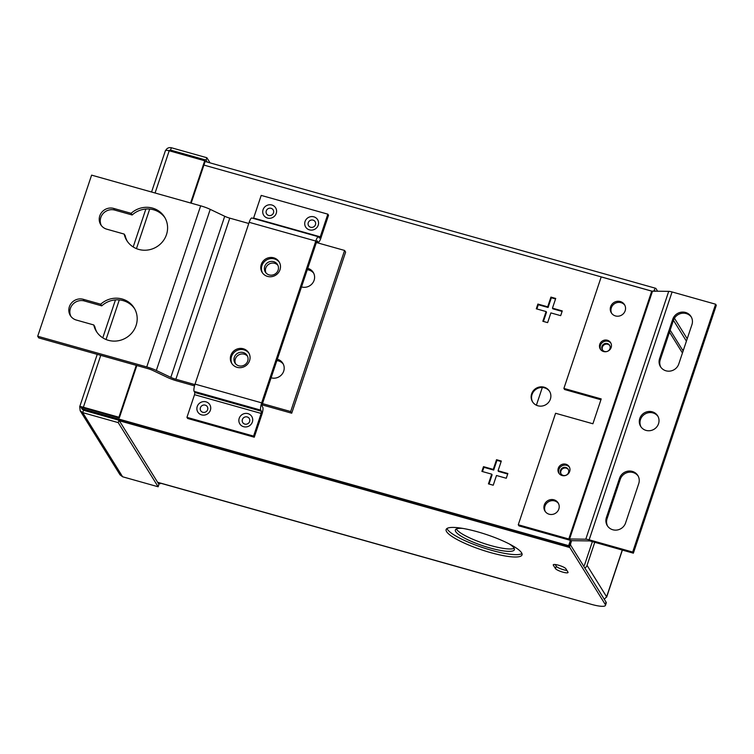<?xml version="1.0" encoding="UTF-8"?>
<svg xmlns="http://www.w3.org/2000/svg" width="754" height="754" viewBox="0 0 754 754"><rect width="100%" height="100%" fill="white"/><g stroke="black" fill="none" stroke-linecap="round" stroke-linejoin="round"><path stroke-width="1.13" d="M491.693 474.153L488.441 483.87L493.229 485.218L496.481 475.501L506.264 478.253L507.857 473.512L498.064 470.76L501.316 461.043L496.528 459.695L493.276 469.412L483.493 466.651L481.9 471.401L491.693 474.153L492.108 474.822L489.026 484.03M507.687 474.012L498.479 471.42L498.064 470.76M501.146 461.542L496.943 460.355L493.691 470.072L483.898 467.32L482.485 471.561M496.943 460.355L496.528 459.695M493.691 470.072L493.276 469.412M483.898 467.32L483.493 466.651M546.094 311.562L542.842 321.279L547.63 322.627L550.882 312.91L560.674 315.662L562.258 310.921L552.465 308.16L555.717 298.452L550.929 297.104L547.687 306.821L537.894 304.06L536.301 308.81L546.094 311.562L546.509 312.222L543.427 321.44M562.088 311.421L552.88 308.829L552.465 308.16M555.547 298.952L551.344 297.764L548.092 307.481L538.299 304.729L536.886 308.97M551.344 297.764L550.929 297.104M548.092 307.481L547.687 306.821M538.299 304.729L537.894 304.06M456.349 528.978A31.121 6.239 -161.5 0 0 490.694 545.547A31.121 6.239 -161.5 0 0 514.181 548.328M462.796 528.413A31.121 6.239 -161.5 0 0 455.359 529.968A31.121 6.239 -161.5 0 0 489.893 547.922A31.121 6.239 -161.5 0 0 514.388 549.713A31.121 6.239 -161.5 0 0 509.384 544.002M446.99 528.488A40.019 8.03 -161.5 0 0 491.335 550.231A40.019 8.03 -161.5 0 0 521.957 553.568M477.612 531.824A40.019 8.03 -161.5 0 0 446.132 529.515A40.019 8.03 -161.5 0 0 490.543 552.597A40.019 8.03 -161.5 0 0 522.022 554.906A40.019 8.03 -161.5 0 0 477.612 531.824M555.189 564.52L556.282 566.273A6.673 1.338 -161.5 0 0 560.542 568.733A6.673 1.338 -161.5 0 0 566.914 570.448M555.491 568.639A6.673 1.338 -161.5 0 0 562.06 571.909A6.673 1.338 -161.5 0 0 568.054 572.512A6.673 1.338 -161.5 0 0 567.979 572.154L565.83 568.695A6.673 1.338 -161.5 0 0 558.507 565.208A6.673 1.338 -161.5 0 0 553.257 564.821A6.673 1.338 -161.5 0 0 553.332 565.18L555.491 568.639L556.282 566.273M544.115 387.188A10 9.529 -31.9 0 0 533.314 390.761A10 9.529 -31.9 0 0 532.513 401.769A10 9.529 -31.9 0 0 537.894 405.784A10 9.529 -31.9 0 0 548.695 402.212A10 9.529 -31.9 0 0 549.496 391.203A10 9.529 -31.9 0 0 544.115 387.188M549.694 391.533A10 9.529 -31.9 0 0 544.529 387.858A10 9.529 -31.9 0 0 533.86 391.26A10 9.529 -31.9 0 0 532.72 402.099M682.238 349.545A17.785 3.563 -161.5 0 0 683.52 349.79M606.028 602.06A17.785 3.563 18.5 0 1 606.235 603.011L605.443 605.387A17.785 3.563 -161.5 0 0 605.236 604.425L606.028 602.06L570.646 545.18A2.205 0.509 105.7 0 1 570.976 542.56L571.636 540.58M157.605 482.268L591.447 604.359A17.785 3.563 -161.5 0 0 605.443 605.387M570.439 540.345L568.667 545.651L569.082 546.311L82.29 409.318M568.667 545.651L81.573 408.574L82.139 406.887M605.236 604.425L569.845 547.555A4.76 1.103 105.7 0 1 570.561 541.89L569.082 546.311M655.396 291.289L655.113 290.837A2.205 0.509 105.7 0 0 655.019 290.761A2.205 0.509 105.7 0 0 654.5 291.28M657.667 291.298L655.905 288.462A4.76 1.103 105.7 0 0 655.716 288.301A4.76 1.103 105.7 0 0 653.784 291.28M686.413 341.147L673.445 320.309M687.205 338.772L674.425 318.235M83.798 407.895L119.32 417.895L118.906 417.226L83.383 407.235L83.798 407.895L82.158 407.678M171.337 147.737L170.545 150.103L206.068 160.102L206.86 157.727L171.337 147.737C168.557 147.256 166.587 148.331 165.437 150.96C165.258 150.216 166.511 150.15 169.198 150.772L204.72 160.762L205.135 161.431L191.167 203.156M136.851 365.511L119.32 417.895M204.72 160.762L190.592 202.996M136.267 365.351L118.906 417.226M100.744 355.351L83.383 407.235C80.744 406.472 79.538 406.397 79.764 407.009L80.169 410.742L82.714 412.627L118.227 422.617L158.142 486.773L158.934 484.407L119.028 420.251L118.227 422.617M97.238 354.361L79.698 406.783L81.903 407.603M207.322 162.11L206.068 160.102M210.074 162.883L206.86 157.727M171.337 151.365L170.545 150.103L168.5 150.612M80.169 410.742L120.046 474.841L122.619 476.782L158.142 486.773M122.619 476.782L82.714 412.627L83.505 410.251L119.028 420.251M82.073 408.715L83.505 410.251M157.737 482.475L159.895 483.012M159.876 483.078L160.282 483.738L160.47 483.182M160.282 483.738L158.151 483.135M318.442 236.756L251.808 218A6.117 1.414 105.7 0 0 249.169 222.307L195.032 384.106A6.117 1.414 105.7 0 0 194.117 391.373L194.805 392.485L194.532 394.681L186.945 417.348L253.58 436.104L261.157 413.437L261.44 411.232L260.752 410.129A6.117 1.414 -74.3 0 1 261.666 402.853L315.794 241.054A6.117 1.414 -74.3 0 1 318.442 236.756A6.117 1.414 -74.3 0 1 318.688 236.963L319.451 238.132L320.252 236.831L327.839 214.164L328.527 215.267L320.94 237.934A6.117 1.414 105.7 0 1 318.292 242.241L316.633 241.77M327.839 214.164L261.204 195.409L253.476 218.472M253.58 436.104L254.268 437.207L261.845 414.54A6.117 1.414 105.7 0 0 262.76 407.273L262.072 406.161L262.354 403.965L316.492 242.166L317.283 240.865L318.047 242.034A6.117 1.414 105.7 0 0 318.292 242.241M279.442 262.392A10 9.519 -31.9 0 0 274.428 258.933A10 9.519 -31.9 0 0 263.853 262.232A10 9.519 -31.9 0 0 262.505 272.929M273.74 257.821A10 9.519 -31.9 0 0 262.948 261.384A10 9.519 -31.9 0 0 262.138 272.382A10 9.519 -31.9 0 0 267.519 276.398A10 9.519 -31.9 0 0 278.311 272.825A10 9.519 -31.9 0 0 279.112 261.827A10 9.519 -31.9 0 0 273.74 257.821M249.008 353.343A10 9.519 -31.9 0 0 243.994 349.875A10 9.519 -31.9 0 0 233.42 353.174A10 9.519 -31.9 0 0 232.072 363.871M243.306 348.763A10 9.519 -31.9 0 0 232.515 352.335A10 9.519 -31.9 0 0 231.714 363.334A10 9.519 -31.9 0 0 237.095 367.339A10 9.519 -31.9 0 0 247.877 363.777A10 9.519 -31.9 0 0 248.688 352.768A10 9.519 -31.9 0 0 243.306 348.763M186.945 417.348L187.633 418.461L254.268 437.207M715.612 304.211L716.3 305.313L633.369 553.172L589.845 540.92L572.861 540.703A5.476 1.103 18.5 0 1 569.487 540.1L518.959 525.877L518.271 524.765L555.585 413.267L592.898 423.767L601.211 398.923L563.898 388.414L601.202 276.916L651.729 291.138L668.713 291.355A5.476 1.103 18.5 0 1 672.078 291.958L715.612 304.211L632.681 552.06L589.157 539.807A5.476 1.103 -161.5 0 0 585.783 539.204L568.799 538.987L518.271 524.765M559.195 473.616A6.079 5.787 148.1 0 1 569.459 467.235M565.877 464.219A6.079 5.787 148.1 0 1 568.657 473.352A6.079 5.787 148.1 0 1 558.818 473.088A6.079 5.787 148.1 0 1 565.877 464.219M600.684 349.63A6.079 5.787 148.1 0 1 610.947 343.24M607.356 340.233A6.079 5.787 148.1 0 1 610.146 349.356A6.079 5.787 148.1 0 1 600.307 349.093A6.079 5.787 148.1 0 1 607.356 340.233M611.683 313.372A7.757 7.38 148.1 0 1 624.802 305.21M620.306 301.534A7.757 7.38 148.1 0 1 623.86 313.174A7.757 7.38 148.1 0 1 611.315 312.835A7.757 7.38 148.1 0 1 620.306 301.534M545.34 511.655A7.757 7.38 148.1 0 1 558.46 503.493M553.964 499.808A7.757 7.38 148.1 0 1 557.517 511.457A7.757 7.38 148.1 0 1 544.972 511.108A7.757 7.38 148.1 0 1 553.964 499.808M563.898 388.414L564.586 389.526L600.929 399.752M607.649 526.198A10.245 9.755 148.1 0 1 607.083 518.648L620.24 479.327A10.245 9.755 148.1 0 1 633.021 472.504A10.245 9.755 148.1 0 1 638.167 476.076M606.395 517.546L619.552 478.215A10.245 9.755 148.1 0 1 632.333 471.401A10.245 9.755 148.1 0 1 637.846 475.51A10.245 9.755 148.1 0 1 638.742 483.616L625.584 522.946A10.245 9.755 148.1 0 1 617.064 530.024A10.245 9.755 148.1 0 1 607.29 525.651A10.245 9.755 148.1 0 1 606.395 517.546L607.083 518.648M641.032 426.924A10 9.519 148.1 0 1 642.38 416.227A10 9.519 148.1 0 1 652.955 412.928A10 9.519 148.1 0 1 657.969 416.387M652.267 411.816A10 9.519 148.1 0 1 657.648 415.822A10 9.519 148.1 0 1 656.838 426.821A10 9.519 148.1 0 1 646.055 430.393A10 9.519 148.1 0 1 640.674 426.387A10 9.519 148.1 0 1 641.475 415.379A10 9.519 148.1 0 1 652.267 411.816M691.927 324.663L678.77 363.984A10.245 9.755 148.1 0 1 670.249 371.072A10.245 9.755 148.1 0 1 660.476 366.698A10.245 9.755 148.1 0 1 659.58 358.584L672.738 319.262A10.245 9.755 148.1 0 1 685.518 312.448A10.245 9.755 148.1 0 1 691.032 316.548A10.245 9.755 148.1 0 1 691.927 324.663M660.834 367.245A10.245 9.755 148.1 0 1 660.268 359.696L673.426 320.365A10.245 9.755 148.1 0 1 686.206 313.551A10.245 9.755 148.1 0 1 691.352 317.114M633.369 553.172L632.681 552.06M607.3 343.551A4.27 4.062 -31.9 0 0 602.352 349.771A4.27 4.062 -31.9 0 0 609.26 349.96A4.27 4.062 -31.9 0 0 607.3 343.551M609.788 345.605A4.27 4.062 -31.9 0 0 602.578 350.092M565.839 467.48A4.27 4.062 -31.9 0 0 560.891 473.701A4.27 4.062 -31.9 0 0 567.79 473.889A4.27 4.062 -31.9 0 0 565.839 467.48M568.327 469.535A4.27 4.062 -31.9 0 0 561.108 474.021M583.568 565.952A2.205 2.102 -31.9 0 0 584.652 564.68L592.371 541.626M584.859 568.026A4.76 4.533 -31.9 0 0 587.046 565.359L594.755 542.305M587.046 565.359L606.612 596.8L604.265 599.232M622.257 550.043L606.612 596.8A4.76 0.952 18.5 0 1 606.668 597.055A4.76 0.952 18.5 0 1 606.395 597.253M536.386 405.218L542.314 387.499M243.231 352.514A7.154 6.805 -31.9 0 0 234.937 362.938A7.154 6.805 -31.9 0 0 246.501 363.249A7.154 6.805 -31.9 0 0 243.231 352.514M247.529 356.246A7.154 6.805 -31.9 0 0 235.512 363.72M273.636 261.638A7.154 6.805 -31.9 0 0 265.342 272.053A7.154 6.805 -31.9 0 0 276.906 272.373A7.154 6.805 -31.9 0 0 273.636 261.638M277.943 265.37A7.154 6.805 -31.9 0 0 265.926 272.844M301.515 286.916A10 9.529 -31.9 0 0 301.619 286.954A10 9.529 -31.9 0 0 312.42 283.381A10 9.529 -31.9 0 0 313.23 272.373A10 9.529 -31.9 0 0 307.839 268.358A10 9.529 -31.9 0 0 307.736 268.33M313.702 273.231A10 9.529 -31.9 0 0 308.876 270.017A10 9.529 -31.9 0 0 307.274 269.706M271.11 377.801A10 9.529 -31.9 0 0 271.214 377.829A10 9.529 -31.9 0 0 282.015 374.257A10 9.529 -31.9 0 0 282.816 363.249A10 9.529 -31.9 0 0 277.434 359.243A10 9.529 -31.9 0 0 277.321 359.206M283.287 364.107A10 9.529 -31.9 0 0 278.462 360.893A10 9.529 -31.9 0 0 276.869 360.591M165.032 217.868A22.234 21.169 -31.9 0 0 153.599 209.772A22.234 21.169 -31.9 0 0 132.157 214.984L131.121 213.325L113.713 208.424A11.169 10.631 -31.9 0 0 101.658 212.411A11.169 10.631 -31.9 0 0 100.753 224.701A11.169 10.631 -31.9 0 0 106.766 229.178L124.184 234.079A22.234 21.169 -31.9 0 0 126.776 240.517A22.234 21.169 -31.9 0 0 138.745 249.423A22.234 21.169 -31.9 0 0 162.741 241.487A22.234 21.169 -31.9 0 0 164.532 217.029A22.234 21.169 -31.9 0 0 152.572 208.113A22.234 21.169 -31.9 0 0 131.121 213.325M132.157 214.984L114.74 210.083A11.169 10.631 -31.9 0 0 103.015 213.674A11.169 10.631 -31.9 0 0 101.309 225.503M127.313 241.327A22.234 21.169 -31.9 0 1 125.211 235.738L124.184 234.079M76.361 320.054L93.769 324.955A22.234 21.169 -31.9 0 0 96.371 331.392A22.234 21.169 -31.9 0 0 108.34 340.299A22.234 21.169 -31.9 0 0 132.336 332.373A22.234 21.169 -31.9 0 0 134.127 307.905A22.234 21.169 -31.9 0 0 122.157 298.999A22.234 21.169 -31.9 0 0 100.716 304.201L83.308 299.31A11.169 10.631 -31.9 0 0 71.253 303.287A11.169 10.631 -31.9 0 0 70.348 315.577A11.169 10.631 -31.9 0 0 76.361 320.054M96.908 332.212A22.234 21.169 -31.9 0 1 94.806 326.614L93.769 324.955M134.617 308.744A22.234 21.169 -31.9 0 0 123.194 300.648A22.234 21.169 -31.9 0 0 101.743 305.86L100.716 304.201M101.743 305.86L84.335 300.959A11.169 10.631 -31.9 0 0 72.61 304.55A11.169 10.631 -31.9 0 0 70.904 316.388M248.773 223.486L229.772 218.142A7.116 1.423 -161.5 0 1 224.72 216.275L210.234 209.367A13.497 2.705 18.5 0 0 200.658 205.833L91.602 175.135L37.7 336.246L146.747 366.934A13.497 2.705 -161.5 0 1 156.323 370.478L170.819 377.377A7.116 1.423 18.5 0 0 175.861 379.243L194.871 384.597M194.513 385.859L176.898 380.902A13.497 2.705 18.5 0 1 167.313 377.358L152.826 370.459A7.116 1.423 -161.5 0 0 147.784 368.593L38.727 337.896L37.7 336.246M262.467 403.616L290.676 411.552L344.587 250.451L316.369 242.515M262.109 404.879L291.713 413.211L290.676 411.552M291.713 413.211L345.615 252.109L344.587 250.451M553.53 564.586L553.332 565.18M652.257 291.251L203.91 165.079M569.845 547.555L119.349 420.77M106.041 339.517L119.292 299.932M136.455 248.632L149.697 209.047M155.07 192.996L169.198 150.772M320.252 236.831L253.617 218.076M318.047 242.034L316.68 241.648M194.532 394.681L261.157 413.437M194.805 392.485L261.44 411.232M315.794 241.054L249.169 222.307M194.117 391.373L260.752 410.129M195.032 384.106L261.666 402.853M239.207 418.319A7.022 6.682 148.1 0 1 247.962 413.644A7.022 6.682 148.1 0 1 252.364 422.023A7.022 6.682 148.1 0 1 243.599 426.698A7.022 6.682 148.1 0 1 239.207 418.319M197.228 406.51A7.022 6.682 148.1 0 1 205.983 401.835A7.022 6.682 148.1 0 1 210.385 410.204A7.022 6.682 148.1 0 1 201.62 414.879A7.022 6.682 148.1 0 1 197.228 406.51M200.423 407.697A3.845 3.657 148.1 0 1 205.22 405.134A3.845 3.657 148.1 0 1 207.623 409.724A3.845 3.657 148.1 0 1 202.826 412.278A3.845 3.657 148.1 0 1 200.423 407.697M242.402 419.507A3.845 3.657 148.1 0 1 247.199 416.953A3.845 3.657 148.1 0 1 249.602 421.533A3.845 3.657 148.1 0 1 244.805 424.097A3.845 3.657 148.1 0 1 242.402 419.507M305.059 221.488A7.022 6.682 148.1 0 1 313.824 216.822A7.022 6.682 148.1 0 1 318.216 225.192A7.022 6.682 148.1 0 1 309.46 229.866A7.022 6.682 148.1 0 1 305.059 221.488M263.08 209.678A7.022 6.682 148.1 0 1 271.845 205.003A7.022 6.682 148.1 0 1 276.237 213.382A7.022 6.682 148.1 0 1 267.482 218.057A7.022 6.682 148.1 0 1 263.08 209.678M266.275 210.866A3.845 3.657 148.1 0 1 271.072 208.311A3.845 3.657 148.1 0 1 273.485 212.892A3.845 3.657 148.1 0 1 268.688 215.456A3.845 3.657 148.1 0 1 266.275 210.866M308.254 222.684A3.845 3.657 148.1 0 1 313.051 220.121A3.845 3.657 148.1 0 1 315.464 224.711A3.845 3.657 148.1 0 1 310.667 227.265A3.845 3.657 148.1 0 1 308.254 222.684M589.157 539.807L672.078 291.958M585.783 539.204L668.713 291.355M569.543 539.119L652.474 291.27M568.799 538.987L651.729 291.138M619.552 478.215L620.24 479.327M659.58 358.584L660.268 359.696M672.738 319.262L673.426 320.365M682.445 352.985L669.486 332.146M114.74 210.083L113.713 208.424M84.335 300.959L83.308 299.31M200.658 205.833L146.747 366.934M210.234 209.367L156.323 370.478M224.72 216.275L170.819 377.377M229.772 218.142L175.861 379.243M655.716 288.301L205.116 161.488M157.69 482.39L508.347 581.08M165.399 150.668L151.563 192.016M145.871 209.028L133.185 246.954M115.466 299.904L102.77 337.83M670.155 330.129L683.124 350.968M606.668 597.055L622.389 550.081"/></g></svg>
